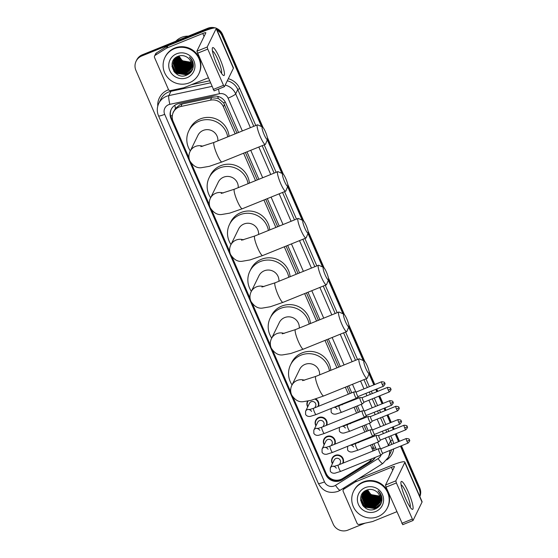 <?xml version="1.0" encoding="UTF-8"?>
<svg xmlns="http://www.w3.org/2000/svg" width="558" height="558" viewBox="0 0 558 558"><rect width="100%" height="100%" fill="white"/><g stroke="black" fill="none" stroke-linecap="round" stroke-linejoin="round"><path stroke-width="0.84" d="M342.27 403.971A6.026 5.873 26 0 1 342.438 404.641M350.501 422.894A6.026 5.873 26 0 1 350.668 423.564M358.731 441.817A6.026 5.873 26 0 1 358.892 442.487M315.73 398.914A6.026 5.873 26 0 1 318.472 406.294M315.933 425.845A6.026 5.873 26 0 1 325.272 418.807A6.026 5.873 26 0 1 326.702 425.224M324.163 444.775A6.026 5.873 26 0 1 333.503 437.73A6.026 5.873 26 0 1 334.926 444.147M332.394 463.698A6.026 5.873 26 0 1 341.726 456.653A6.026 5.873 26 0 1 343.156 463.07M236.962 133.132L223.646 102.895L218.227 98.389L211.691 97.699L182.068 104.032L180.206 104.618L175.449 108.385L173.315 112.346A11.3 11.014 -154 0 0 173.147 121.484L189.009 157.97M235.176 133.85L223.409 106.794A11.3 11.014 -154 0 0 210.492 100.154L180.869 106.487A11.3 11.014 -154 0 0 173.315 112.346M374.216 450.494L372.291 444.377M369.591 438.156L369.319 437.528M366.613 431.313L364.067 425.454M361.361 419.232L361.089 418.605M358.382 412.39L355.837 406.524M353.13 400.309L352.858 399.681M350.159 393.467L347.118 386.471M338.706 367.129L326.765 339.676M318.353 320.327L306.419 292.873M298.007 273.525L286.073 246.078M277.661 226.729L265.72 199.276M257.308 179.927L245.374 152.474M372.87 451.038A11.3 11.014 -154 0 0 372.207 448.995L370.512 445.096M367.806 438.881L367.534 438.253M364.827 432.031L362.281 426.173M359.575 419.958L359.303 419.33M356.604 413.108L354.051 407.249M351.352 401.028L351.08 400.407M348.373 394.185L345.332 387.196M336.92 367.848L324.986 340.394M316.574 321.052L304.633 293.599M296.221 274.25L284.287 246.796M275.875 227.448L263.941 200.001M255.529 180.653L243.588 153.199M293.131 397.429L326.13 473.324A11.3 11.014 -154 0 0 342.633 478.506L368.064 462.54A11.3 11.014 -154 0 0 371.649 458.843M191.387 163.438L209.362 204.772M211.733 210.233L229.708 251.567M232.086 257.036L250.054 298.37M252.432 303.831L270.407 345.172M272.778 350.633L290.753 391.967M307.702 406.921A6.026 5.873 26 0 1 307.591 401.16M238.545 132.49L225.711 102.965A11.3 11.014 -154 0 0 212.793 96.332L178.727 103.607A11.3 11.014 -154 0 0 170.999 118.61L325.767 474.551A11.3 11.014 -154 0 0 342.27 479.734L371.516 461.375A11.3 11.014 -154 0 0 375.276 457.372M189.322 159.462L171.292 118.003A11.3 11.014 26 0 1 171.32 109.173M365.099 523.153L347.948 530.1A11.3 11.014 26 0 1 333.175 524.032L135.922 70.392A11.3 11.014 26 0 1 141.788 55.96L207.164 29.483A11.3 11.014 26 0 1 211.147 28.667M217.041 30.146A11.3 11.014 26 0 1 221.945 35.552L261.514 126.547M400.477 446.149L419.197 489.192A11.3 11.014 26 0 1 419.755 496.355M267.289 139.835L281.86 173.35M287.635 186.63L302.213 220.145M307.988 233.432L322.559 266.947M328.334 280.228L342.905 313.742M348.68 327.03L363.258 360.545M369.033 373.825L373.839 384.887M375.792 389.379L376.817 391.73M378.77 396.222L382.07 403.811M384.023 408.303L385.048 410.653M387.001 415.145L390.3 422.734M392.253 427.226L393.271 429.583M395.224 434.068L398.524 441.657M136.096 61.254L136.682 60.041A11.3 11.014 26 0 1 142.381 54.754L207.757 28.277L207.464 28.877A11.3 11.014 26 0 1 213.191 28.158A11.3 11.014 26 0 0 207.464 28.877L142.088 55.354L207.464 28.877L207.164 29.483M216.616 29.169A11.3 11.014 26 0 1 222.237 34.945L262.204 126.854L222.237 34.945A11.3 11.014 26 0 0 216.616 29.169M136.389 60.648A11.3 11.014 26 0 1 142.088 55.354A11.3 11.014 26 0 0 136.389 60.648M401.425 445.765L419.783 487.985L419.49 488.592A11.3 11.014 26 0 1 419.825 496.508A11.3 11.014 26 0 0 419.49 488.592L400.951 445.961L419.49 488.592L419.197 489.192M267.54 139.123L282.55 173.65L267.54 139.123M287.886 185.919L302.896 220.452L287.886 185.919M308.232 232.721L323.249 267.247L308.232 232.721M328.585 279.523L343.595 314.049L328.585 279.523M348.931 326.318L363.949 360.845L348.931 326.318M369.284 373.121L374.313 384.692L369.284 373.121M376.266 389.184L377.292 391.542L376.266 389.184M379.245 396.034L382.544 403.622L379.245 396.034M384.497 408.107L385.522 410.465L384.497 408.107M387.475 414.957L390.774 422.545L387.475 414.957M392.727 427.037L393.746 429.388L392.727 427.037M395.699 433.88L398.998 441.469L395.699 433.88M376.273 449.657A11.3 11.014 -154 0 0 375.66 447.823L373.881 443.736M371.175 437.514L370.903 436.886M368.203 430.671L365.65 424.805M362.944 418.591L362.672 417.963M359.973 411.748L357.42 405.882M354.721 399.668L354.449 399.04M351.742 392.818L348.701 385.829M340.289 366.48L328.355 339.034M319.943 319.685L308.002 292.232M299.59 272.883L287.656 245.429M279.244 226.088L267.31 198.634M258.898 179.285L246.957 151.832M375.199 457.407A11.3 11.014 26 0 1 371.809 460.769L342.563 479.127A11.3 11.014 26 0 1 326.06 473.944L292.252 396.194M291.067 393.453L271.906 349.392M270.714 346.658L251.553 302.589M250.368 299.855L231.207 255.794M230.015 253.06L210.861 208.992M209.669 206.258L190.508 162.197M207.757 28.277A11.3 11.014 26 0 1 215.151 27.9M214.105 90.828L196.876 51.203L205.839 32.845A3.767 0.551 -23.5 0 0 205.853 32.741A3.767 0.551 -23.5 0 0 202.77 33.487L166.786 48.058A1.883 1.834 -154 0 0 166.5 48.204L155.236 55.277A1.883 1.834 -154 0 0 154.573 56.009L155.682 53.742A1.883 1.834 26 0 1 156.345 53.01L167.609 45.937A1.883 1.834 26 0 1 167.895 45.791L203.872 31.22A15.066 2.218 156.5 0 1 216.211 28.235A11.3 11.014 26 0 1 222.537 34.345L263.027 127.461M267.352 137.407L283.373 174.263M287.698 184.203L303.719 221.059M308.044 231.005L324.072 267.861M328.397 277.8L344.419 314.656M348.743 324.603L364.772 361.458M369.089 371.398L374.788 384.504M376.741 388.996L377.766 391.346M379.719 395.838L383.018 403.427M384.971 407.919L385.996 410.27M387.95 414.761L391.249 422.35M393.202 426.842L394.22 429.193M396.173 433.685L399.472 441.273M419.783 487.985A11.3 11.014 26 0 1 419.86 496.585M216.902 64.602A15.066 2.532 -112 0 1 212.284 48.518A15.066 2.532 -112 0 1 219.859 58.555A15.066 2.532 -112 0 1 223.088 75.197A15.066 2.532 -112 0 1 216.902 64.602M221.47 73.272A12.053 2.023 68 0 0 217.969 59.804A12.053 2.023 68 0 0 212.459 51.029M208.141 77.911L184.021 87.683A1.883 1.834 -154 0 1 183.708 87.78L170.588 90.584A1.883 1.834 -154 0 1 168.432 89.475L154.545 57.537A1.883 1.834 -154 0 1 154.573 56.009M213.177 89.503L223.5 85.318L224.428 86.65L233.39 68.292A15.066 2.218 156.5 0 0 233.439 67.86L216.211 28.235A15.066 2.218 156.5 0 1 216.162 28.667L207.199 47.025L207.757 49.111L197.434 53.289M223.5 85.318L207.757 49.111M192.649 68.85A16.949 16.517 26 0 1 192.238 68.948M192.161 68.962A16.949 16.517 26 0 1 190.85 69.199M189.894 69.297A16.949 16.517 26 0 1 189.441 69.332M189.253 69.338A16.949 16.517 26 0 1 188.534 69.352M188.234 69.352A16.949 16.517 26 0 1 187.035 69.29M186.505 69.234A16.949 16.517 26 0 1 183.917 68.725M178.679 66.276A16.949 16.517 26 0 1 176.565 64.554M176.161 64.156A16.949 16.517 26 0 1 175.303 63.207M175.093 62.956A16.949 16.517 26 0 1 174.612 62.336M174.487 62.168A16.949 16.517 26 0 1 174.194 61.75M173.768 61.08A16.949 16.517 26 0 1 173.719 60.996A16.949 16.517 26 0 1 173.329 60.313M175.84 41.201A16.949 16.517 26 0 1 181.503 37.379A16.949 16.517 26 0 1 188.297 36.158M189.267 82.828A18.832 18.351 26 0 1 168.349 78.28A18.832 18.351 26 0 1 164.917 57.488A18.832 18.351 26 0 1 174.41 48.665A18.832 18.351 26 0 1 195.328 53.212A18.832 18.351 26 0 1 198.76 74.012A18.832 18.351 26 0 1 189.267 82.828M164.917 57.488L165.217 56.881A18.832 18.351 26 0 1 174.71 48.065A18.832 18.351 26 0 1 195.628 52.612A18.832 18.351 26 0 1 199.053 73.405L198.76 74.012M193.354 64.561C193.019 61.547 191.701 59.029 189.392 57C193.089 61.373 193.319 65.746 190.097 70.12A9.416 9.179 26 0 0 187.188 57.279C184.391 55.486 181.427 55.123 178.316 56.191C165.566 60.494 174.48 80.512 186.386 75.267C191.108 73.244 193.431 69.673 193.354 64.561M176.642 53.791A13.183 12.848 26 0 1 193.884 60.871A13.183 12.848 26 0 1 187.042 77.702A13.183 12.848 26 0 1 169.799 70.622A13.183 12.848 26 0 1 176.642 53.791M175.721 57.627L174.159 60.027L173.524 62.468L177.172 71.138L186.421 72.519L190.885 68.648M174.117 60.125L173.426 62.663L177.081 71.326L186.323 72.707L190.843 68.746M174.487 59.371L173.887 61.715L177.542 70.385L186.784 71.759L190.857 68.348M174.326 59.762L173.796 61.903L177.451 70.573L186.693 71.947L191.003 68.355M174.619 59.315L174.256 60.962L177.911 69.624L187.153 71.005L191.171 67.846M174.556 59.406L174.166 61.15L177.821 69.813L187.063 71.194L191.143 67.95M174.863 58.967L174.626 60.208L178.281 68.871L187.523 70.252L191.289 67.434M174.8 59.057L174.535 60.397L178.19 69.059L187.432 70.441L191.261 67.539M175.135 58.632L174.996 59.448L178.651 68.118L187.893 69.492L190.906 67.225M175.066 58.716L174.905 59.636L178.553 68.306L187.802 69.68L191.366 67.113M175.421 58.304L179.02 67.358L188.262 68.739L191.471 66.576M175.352 58.388L178.923 67.546L188.172 68.927L191.45 66.688M175.728 57.983L179.383 66.604L188.632 67.985L191.527 66.137M175.651 58.067L179.292 66.793L188.541 68.174L191.513 66.249M176.056 57.676L179.753 65.851L189.002 67.225L190.571 66.025M175.972 57.753L179.662 66.039L188.911 67.413L191.554 65.795M176.405 57.383L180.122 65.091L189.371 66.472L191.575 65.216M176.314 57.453L180.032 65.279L189.274 66.66L191.575 65.335M176.774 57.09L180.492 64.337L189.741 65.718L191.568 64.735M176.684 57.167L180.401 64.526L189.643 65.907L191.575 64.861M177.172 56.818L180.862 63.584L190.104 64.958L191.534 64.247M177.067 56.888L180.771 63.772L190.013 65.147L191.54 64.372M177.597 56.56L181.231 62.824L190.473 64.205L191.464 63.745M177.486 56.623L181.141 63.019L190.383 64.393L191.485 63.87M178.044 56.309L181.601 62.071L191.366 63.228M177.932 56.372L181.51 62.259L190.752 63.64L191.394 63.354M178.539 56.107L181.971 61.317L191.234 62.684M178.414 56.156L181.873 61.506L191.268 62.824M192.168 61.687L192.517 61.506M177.13 56.721L174.019 60.313L173.154 63.228L176.802 71.891L186.051 73.272L190.71 69.039M178.211 56.225L173.929 60.501L173.064 63.417L176.712 72.08L185.954 73.461L190.097 70.12M175.505 57.795L174.208 59.936M175.107 58.137L174.577 59.183M175.17 58.088L174.528 59.274M174.787 58.813L174.947 58.423M174.626 58.611L174.591 59.301M175.066 58.248L174.891 58.869M191.582 61.938C186.17 63.486 182.096 61.736 179.362 56.693A9.416 9.179 26 0 1 179.069 55.946M178.937 55.981L182.243 60.752L191.101 62.273M175.093 58.834L175.226 59.392M175.296 59.657L175.707 60.843M175.965 61.436L178.1 64.519M185.312 68.055L188.946 67.853M189.539 67.706L190.669 67.323M192.029 66.674L193.368 65.774M172.017 64.156L175.149 70.566M182.361 74.095L187.704 73.37L192.377 69.827M172.024 66.625L176.077 72.477L187.335 74.13L191.91 70.713M174.64 72.303L175.707 73.237L186.965 74.884L189.964 73.105M176.042 57.913L176.391 58.988M176.607 59.518L178.218 62.161M180.018 63.947L184.607 66.193M187.083 66.507L190.041 66.172M192.545 65.216L193.368 64.735M175.128 58.674L175.24 59.183M175.303 59.427L175.658 60.501M175.868 61.031L177.479 63.668M179.285 65.46L183.868 67.699M186.344 68.02L189.308 67.685M189.832 67.539L190.836 67.183M191.059 67.086L191.408 66.925M192.05 66.59L193.375 65.718M174.759 59.427L174.87 59.936M174.933 60.18L175.289 61.254M175.505 61.785L177.109 64.421M178.916 66.214L183.498 68.46M185.981 68.773L188.939 68.439M189.462 68.292L190.473 67.937M190.69 67.846L191.129 67.637M191.847 67.253L193.34 66.2M174.222 59.064L174.389 59.553M174.389 60.18L174.501 60.696M174.57 60.934L174.919 62.015M175.135 62.538L176.74 65.181M178.546 66.967L183.129 69.213M185.612 69.527L188.569 69.192M189.092 69.052L190.104 68.69M190.32 68.599L190.759 68.397M191.554 67.964L193.291 66.674M172.045 63.94L174.528 69.715M176.328 71.501L180.918 73.747M183.394 74.061L187.753 73.279L192.419 69.736M171.983 66.221L176.126 72.387L187.383 74.033L191.994 70.573M173.754 71.18L175.756 73.14L187.014 74.793L190.536 72.533M264.129 134.597A6.78 1.137 68 0 0 267.484 139.354A6.78 1.137 68 0 0 265.462 131.876A6.78 1.137 68 0 0 262.469 126.973A6.78 1.137 68 0 0 264.129 134.597M267.484 139.354L265.538 144.145A10.546 1.772 -112 0 1 265.315 144.403A10.546 1.772 -112 0 1 260.321 136.745A10.546 1.772 -112 0 1 257.398 124.853A10.546 1.772 -112 0 1 257.733 124.88L262.469 126.973M217.878 140.86A10.546 10.281 -154 0 0 197.937 135.329L190.09 151.385C188.618 154.42 188.527 157.579 189.825 160.871C193.131 165.977 196.953 168.258 201.285 167.707L209.313 166.34L221.958 161.959L265.315 144.403M190.313 150.939A20.716 20.193 26 0 1 188.799 130.865A20.716 20.193 26 0 1 199.241 121.163A20.716 20.193 26 0 1 227.72 136.877M188.799 130.865L189.908 128.598A20.716 20.193 26 0 1 200.35 118.896A20.716 20.193 26 0 1 229.052 136.333M284.482 181.392A6.78 1.137 68 0 0 287.83 186.149A6.78 1.137 68 0 0 285.808 178.672A6.78 1.137 68 0 0 282.815 173.768A6.78 1.137 68 0 0 284.482 181.392M287.83 186.149L285.884 190.941A10.546 1.772 -112 0 1 285.661 191.199A10.546 1.772 -112 0 1 280.674 183.54A10.546 1.772 -112 0 1 277.745 171.655A10.546 1.772 -112 0 1 278.086 171.683L282.815 173.768M238.231 187.655A10.546 10.281 -154 0 0 218.283 182.124L210.443 198.188C208.964 201.222 208.873 204.381 210.171 207.667C213.484 212.779 217.299 215.06 221.631 214.509L229.659 213.142L242.305 208.762L285.661 191.199M210.659 197.741A20.716 20.193 26 0 1 209.145 177.667A20.716 20.193 26 0 1 219.587 167.965A20.716 20.193 26 0 1 248.066 183.673M209.145 177.667L210.254 175.4A20.716 20.193 26 0 1 220.696 165.698A20.716 20.193 26 0 1 249.398 183.136M304.828 228.194A6.78 1.137 68 0 0 308.183 232.951A6.78 1.137 68 0 0 306.161 225.474A6.78 1.137 68 0 0 303.168 220.57A6.78 1.137 68 0 0 304.828 228.194M308.183 232.951L306.23 237.743A10.546 1.772 -112 0 1 306.014 238.001A10.546 1.772 -112 0 1 301.02 230.342A10.546 1.772 -112 0 1 298.098 218.45A10.546 1.772 -112 0 1 298.432 218.485L303.168 220.57M258.577 234.458A10.546 10.281 -154 0 0 238.636 228.926L230.789 244.99C229.317 248.017 229.226 251.177 230.517 254.469C233.83 259.575 237.652 261.855 241.977 261.304L250.005 259.937L262.658 255.557L306.014 238.001M231.005 244.544A20.716 20.193 26 0 1 229.498 224.462A20.716 20.193 26 0 1 239.94 214.76A20.716 20.193 26 0 1 268.412 230.475M229.498 224.462L230.6 222.196A20.716 20.193 26 0 1 241.049 212.5A20.716 20.193 26 0 1 269.751 229.931M325.181 274.989A6.78 1.137 68 0 0 328.529 279.746A6.78 1.137 68 0 0 326.507 272.269A6.78 1.137 68 0 0 323.514 267.366A6.78 1.137 68 0 0 325.181 274.989M328.529 279.746L326.583 284.538A10.546 1.772 -112 0 1 326.36 284.796A10.546 1.772 -112 0 1 321.366 277.138A10.546 1.772 -112 0 1 318.444 265.252A10.546 1.772 -112 0 1 318.778 265.28L323.514 267.366M278.923 281.253A10.546 10.281 -154 0 0 258.982 275.722L251.142 291.785C249.663 294.819 249.572 297.979 250.87 301.264C254.183 306.377 257.998 308.658 262.33 308.107L270.358 306.74L283.004 302.359L326.36 284.796M251.358 291.339A20.716 20.193 26 0 1 249.844 271.265A20.716 20.193 26 0 1 260.286 261.562A20.716 20.193 26 0 1 288.765 277.27M249.844 271.265L250.954 268.998A20.716 20.193 26 0 1 261.395 259.296A20.716 20.193 26 0 1 290.097 276.733M345.528 321.792A6.78 1.137 68 0 0 348.876 326.549A6.78 1.137 68 0 0 346.853 319.071A6.78 1.137 68 0 0 343.861 314.168A6.78 1.137 68 0 0 345.528 321.792M348.876 326.549L346.93 331.34A10.546 1.772 -112 0 1 346.706 331.598A10.546 1.772 -112 0 1 341.719 323.94A10.546 1.772 -112 0 1 338.79 312.048A10.546 1.772 -112 0 1 339.131 312.082L343.861 314.168M299.276 328.055A10.546 10.281 -154 0 0 279.328 322.524L271.488 338.587C270.009 341.622 269.926 344.781 271.216 348.066C274.529 353.172 278.351 355.453 282.676 354.902L290.704 353.535L303.357 349.155L346.706 331.598M271.704 338.141A20.716 20.193 26 0 1 270.191 318.06A20.716 20.193 26 0 1 280.639 308.365A20.716 20.193 26 0 1 309.111 324.072M270.191 318.06L271.3 315.793A20.716 20.193 26 0 1 281.741 306.098A20.716 20.193 26 0 1 310.45 323.528M365.874 368.587A6.78 1.137 68 0 0 369.229 373.344A6.78 1.137 68 0 0 367.206 365.867A6.78 1.137 68 0 0 364.214 360.963A6.78 1.137 68 0 0 365.874 368.587M369.229 373.344L367.283 378.143A10.546 1.772 -112 0 1 367.059 378.394A10.546 1.772 -112 0 1 362.065 370.735A10.546 1.772 -112 0 1 359.143 358.85A10.546 1.772 -112 0 1 359.478 358.878L364.214 360.963M319.622 374.85A10.546 10.281 -154 0 0 299.681 369.319L291.834 385.383C290.362 388.417 290.272 391.577 291.569 394.862C294.875 399.974 298.697 402.255 303.022 401.704L311.057 400.337L323.703 395.957L367.059 378.394M292.057 384.936A20.716 20.193 26 0 1 290.544 364.862A20.716 20.193 26 0 1 300.985 355.16A20.716 20.193 26 0 1 329.464 370.868M290.544 364.862L291.646 362.595A20.716 20.193 26 0 1 302.094 352.893A20.716 20.193 26 0 1 330.796 370.331M311.643 411.399C310.429 410.046 309.578 409.481 309.083 409.712L313.519 408.303A3.39 0.572 68 0 0 314.461 412.125A3.39 0.572 68 0 0 314.545 412.313A3.39 0.572 68 0 0 316.065 414.587L310.36 416.38C308.239 416.693 306.656 416.059 305.61 414.489L305.603 411.232L309.467 403.315A3.39 3.306 26 0 1 314.942 402.548A3.39 3.306 26 0 1 315.556 406.287L314.838 407.765M307.828 406.67A5.65 5.503 26 0 1 308.121 401.056M381.588 381.749C386.087 382.049 384.099 383.123 384.755 383.039A2.448 0.363 -23.5 0 1 384.741 383.109A2.448 0.363 156.5 0 1 382.265 384.511A2.448 0.412 68 0 1 381.588 381.749L356.332 391.981A2.448 0.412 68 0 1 356.36 391.974L353.953 391.932A3.39 0.572 68 0 0 353.911 391.939A3.39 0.572 68 0 0 353.849 392.009A3.39 0.572 68 0 0 354.853 395.762A3.39 0.572 68 0 0 356.457 398.224A3.39 0.572 68 0 0 356.492 398.203A3.39 0.572 68 0 0 356.52 398.154M356.332 391.981A2.448 0.412 68 0 0 356.283 392.023A2.448 0.412 68 0 0 357.008 394.736A2.448 0.412 68 0 0 358.166 396.515A2.448 0.412 68 0 0 358.194 396.501M315.005 399.151A5.65 5.503 26 0 1 317.962 406.503L318.855 404.69M319.874 430.323C318.66 428.969 317.802 428.411 317.314 428.642L321.75 427.226A3.39 0.572 68 0 0 322.684 431.048A3.39 0.572 68 0 0 322.775 431.236A3.39 0.572 68 0 0 324.289 433.51L318.583 435.303C316.47 435.617 314.886 434.989 313.84 433.413L313.826 430.155L317.697 422.239A3.39 3.306 26 0 1 323.173 421.471A3.39 3.306 26 0 1 323.786 425.217L323.061 426.696M316.058 425.594A5.65 5.503 26 0 1 325.014 419.295A5.65 5.503 26 0 1 326.193 425.426L327.086 423.613M389.819 400.672C394.311 400.972 392.33 402.046 392.978 401.969A2.448 0.363 -23.5 0 1 392.971 402.039A2.448 0.363 156.5 0 1 390.495 403.434A2.448 0.412 68 0 1 389.819 400.672L364.562 410.904A2.448 0.412 68 0 1 364.59 410.897L362.184 410.855A3.39 0.572 68 0 0 362.142 410.869A3.39 0.572 68 0 0 362.079 410.932A3.39 0.572 68 0 0 363.084 414.685A3.39 0.572 68 0 0 364.688 417.147A3.39 0.572 68 0 0 364.723 417.126A3.39 0.572 68 0 0 364.751 417.084M364.562 410.904A2.448 0.412 68 0 0 364.514 410.953A2.448 0.412 68 0 0 365.239 413.659A2.448 0.412 68 0 0 366.397 415.438A2.448 0.412 68 0 0 366.425 415.424M328.097 449.246C326.883 447.893 326.032 447.335 325.537 447.565L329.973 446.149A3.39 0.572 68 0 0 330.915 449.971A3.39 0.572 68 0 0 330.999 450.166A3.39 0.572 68 0 0 332.519 452.433L326.814 454.226C324.693 454.54 323.11 453.912 322.064 452.343L322.057 449.078L325.921 441.162A3.39 3.306 26 0 1 331.396 440.395A3.39 3.306 26 0 1 332.017 444.14L331.292 445.619M324.289 444.517A5.65 5.503 26 0 1 333.245 438.218A5.65 5.503 26 0 1 334.423 444.349L335.309 442.536M398.042 419.595C402.541 419.895 400.553 420.976 401.209 420.892A2.448 0.363 -23.5 0 1 401.202 420.962A2.448 0.363 156.5 0 1 398.726 422.357A2.448 0.412 68 0 1 398.042 419.595L372.786 429.827A2.448 0.412 68 0 1 372.821 429.82L370.414 429.786A3.39 0.572 68 0 0 370.373 429.793A3.39 0.572 68 0 0 370.31 429.855A3.39 0.572 68 0 0 371.314 433.615A3.39 0.572 68 0 0 372.918 436.07A3.39 0.572 68 0 0 372.953 436.049A3.39 0.572 68 0 0 372.981 436.007M372.786 429.827A2.448 0.412 68 0 0 372.744 429.876A2.448 0.412 68 0 0 373.469 432.59A2.448 0.412 68 0 0 374.627 434.368A2.448 0.412 68 0 0 374.655 434.347M336.328 468.176C335.114 466.816 334.263 466.258 333.768 466.488L338.204 465.079A3.39 0.572 68 0 0 339.145 468.894A3.39 0.572 68 0 0 339.229 469.09A3.39 0.572 68 0 0 340.75 471.357L335.044 473.156C332.924 473.463 331.34 472.835 330.294 471.266L330.287 468.009L334.151 460.092A3.39 3.306 26 0 1 339.627 459.318A3.39 3.306 26 0 1 340.24 463.063L339.522 464.542M332.512 463.44A5.65 5.503 26 0 1 341.475 457.142A5.65 5.503 26 0 1 342.654 463.273L343.54 461.459M406.273 438.525C410.772 438.818 408.784 439.899 409.439 439.816A2.448 0.363 -23.5 0 1 409.433 439.885A2.448 0.363 156.5 0 1 406.949 441.28A2.448 0.412 68 0 1 406.273 438.525L381.016 448.751A2.448 0.412 68 0 1 381.044 448.744L378.638 448.709A3.39 0.572 68 0 0 378.603 448.716A3.39 0.572 68 0 0 378.533 448.785A3.39 0.572 68 0 0 379.538 452.538A3.39 0.572 68 0 0 381.142 455A3.39 0.572 68 0 0 381.177 454.972A3.39 0.572 68 0 0 381.212 454.93M381.016 448.751A2.448 0.412 68 0 0 380.975 448.799A2.448 0.412 68 0 0 381.7 451.513A2.448 0.412 68 0 0 382.858 453.291A2.448 0.412 68 0 0 382.879 453.27M362.351 397.596A2.448 0.412 68 0 0 362.323 397.603L359.945 397.561A3.39 0.572 68 0 0 359.903 397.568A3.39 0.572 68 0 0 359.84 397.631A3.39 0.572 68 0 0 360.74 401.153A3.39 0.572 68 0 0 362.449 403.846A3.39 0.572 68 0 0 362.484 403.825A3.39 0.572 68 0 0 362.512 403.783M387.573 387.371C392.072 387.67 390.084 388.752 390.74 388.668A2.448 0.363 -23.5 0 1 390.733 388.738A2.448 0.363 156.5 0 1 388.256 390.133A2.448 0.412 68 0 1 387.573 387.371L362.323 397.603A2.448 0.412 68 0 0 362.275 397.652A2.448 0.412 68 0 0 363 400.365A2.448 0.412 68 0 0 364.158 402.137A2.448 0.412 68 0 0 364.186 402.123M339.299 405.171A3.39 3.306 26 0 1 339.494 405.833M341.817 404.152A5.65 5.503 26 0 1 341.991 404.822M370.575 416.519A2.448 0.412 68 0 0 370.547 416.526L368.168 416.484A3.39 0.572 68 0 0 368.134 416.491A3.39 0.572 68 0 0 368.064 416.561A3.39 0.572 68 0 0 368.971 420.083A3.39 0.572 68 0 0 370.672 422.776A3.39 0.572 68 0 0 370.707 422.748A3.39 0.572 68 0 0 370.742 422.706M395.803 406.301C400.302 406.594 398.314 407.675 398.97 407.591A2.448 0.363 -23.5 0 1 398.963 407.661A2.448 0.363 156.5 0 1 396.487 409.056A2.448 0.412 68 0 1 395.803 406.301L370.547 416.526A2.448 0.412 68 0 0 370.505 416.575A2.448 0.412 68 0 0 371.23 419.288A2.448 0.412 68 0 0 372.388 421.067A2.448 0.412 68 0 0 372.409 421.046L370.707 422.748M347.529 424.101A3.39 3.306 26 0 1 347.718 424.757M350.047 423.076A5.65 5.503 26 0 1 350.215 423.745M378.805 435.449A2.448 0.412 68 0 0 378.777 435.449L376.399 435.407A3.39 0.572 68 0 0 376.357 435.414A3.39 0.572 68 0 0 376.294 435.484A3.39 0.572 68 0 0 377.201 439.007A3.39 0.572 68 0 0 378.903 441.699A3.39 0.572 68 0 0 378.938 441.678A3.39 0.572 68 0 0 378.966 441.629M404.034 425.224C408.533 425.524 406.545 426.598 407.194 426.514A2.448 0.363 -23.5 0 1 407.187 426.584A2.448 0.363 156.5 0 1 404.71 427.979A2.448 0.412 68 0 1 404.034 425.224L378.777 435.449A2.448 0.412 68 0 0 378.729 435.498A2.448 0.412 68 0 0 379.454 438.211A2.448 0.412 68 0 0 380.612 439.99A2.448 0.412 68 0 0 380.64 439.969L378.938 441.678M355.76 443.024A3.39 3.306 26 0 1 355.948 443.68M358.271 442.006A5.65 5.503 26 0 1 358.445 442.668M405.54 498.434A15.066 2.532 -112 0 1 400.923 482.349A15.066 2.532 -112 0 1 408.491 492.386A15.066 2.532 -112 0 1 411.727 509.029A15.066 2.532 -112 0 1 405.54 498.434M410.102 507.103A12.053 2.023 68 0 0 406.608 493.635A12.053 2.023 68 0 0 401.09 484.86M396.773 511.742L372.653 521.514A1.883 1.834 -154 0 1 372.346 521.604L359.219 524.408A1.883 1.834 -154 0 1 357.071 523.306L343.177 491.368A1.883 1.834 -154 0 1 343.212 489.84L344.251 487.706M358.215 478.938L392.511 465.051A15.066 2.218 156.5 0 1 404.85 462.066A15.066 2.218 156.5 0 1 404.794 462.498L395.831 480.856L396.389 482.942L386.066 487.12L385.508 485.035L394.471 466.676A3.767 0.551 -23.5 0 0 394.485 466.572A3.767 0.551 -23.5 0 0 391.402 467.318L355.425 481.889A1.883 1.834 -154 0 0 355.139 482.035L343.868 489.108A1.883 1.834 -154 0 0 343.212 489.84M404.85 462.066L422.078 501.691A15.066 2.218 156.5 0 1 422.029 502.123L413.025 520.516L396.389 482.942M402.736 524.66L386.066 487.12M381.288 502.674A16.949 16.517 26 0 1 380.87 502.779M380.8 502.793A16.949 16.517 26 0 1 380.131 502.925M380.012 502.946A16.949 16.517 26 0 1 379.482 503.023M378.533 503.128A16.949 16.517 26 0 1 378.08 503.163M377.892 503.17A16.949 16.517 26 0 1 377.166 503.183M376.866 503.183A16.949 16.517 26 0 1 375.674 503.121M375.136 503.065A16.949 16.517 26 0 1 372.556 502.556M367.31 500.108A16.949 16.517 26 0 1 365.197 498.385M364.793 497.987A16.949 16.517 26 0 1 363.935 497.038M363.725 496.787A16.949 16.517 26 0 1 363.244 496.167M363.125 495.999A16.949 16.517 26 0 1 362.833 495.581M362.344 494.813A16.949 16.517 26 0 1 361.961 494.144M377.899 516.659A18.832 18.351 26 0 1 356.981 512.111A18.832 18.351 26 0 1 353.556 491.319A18.832 18.351 26 0 1 363.049 482.496A18.832 18.351 26 0 1 383.967 487.043A18.832 18.351 26 0 1 387.392 507.836A18.832 18.351 26 0 1 377.899 516.659M353.556 491.319L353.849 490.712A18.832 18.351 26 0 1 363.342 481.896A18.832 18.351 26 0 1 384.26 486.443A18.832 18.351 26 0 1 387.691 507.236L387.392 507.836M381.993 498.392C381.658 495.378 380.333 492.86 378.024 490.831C381.721 495.197 381.958 499.57 378.736 503.951A9.416 9.179 26 0 0 375.82 491.11C373.023 489.317 370.066 488.954 366.948 490.022C354.197 494.325 363.112 514.343 375.018 509.091C379.747 507.076 382.07 503.504 381.993 498.392M365.274 487.622A13.183 12.848 26 0 1 382.516 494.702A13.183 12.848 26 0 1 375.674 511.533A13.183 12.848 26 0 1 358.431 504.453A13.183 12.848 26 0 1 365.274 487.622M364.297 491.786L362.93 493.572L362.156 496.299L365.811 504.969L375.053 506.343L379.517 502.479M362.756 493.956L362.065 496.487L365.713 505.157L374.962 506.531L379.475 502.577M363.021 493.502L362.526 495.546L366.174 504.209L375.422 505.59L379.489 502.179M362.965 493.593L362.435 495.734L366.083 504.397L375.332 505.778L379.635 502.179M363.251 493.146L362.895 494.793L366.543 503.455L375.792 504.837L379.81 501.677M363.188 493.237L362.805 494.981L366.453 503.644L375.701 505.025L379.775 501.781M363.502 492.798L363.265 494.032L366.913 502.702L376.162 504.076L379.928 501.265M363.439 492.888L363.167 494.221L366.822 502.891L376.064 504.272L379.9 501.37M363.767 492.463L363.635 493.279L367.283 501.942L376.531 503.323L379.545 501.056M363.697 492.547L363.537 493.467L367.192 502.137L376.434 503.511L380.005 500.945M364.06 492.135L367.652 501.189L376.894 502.57L380.103 500.407M363.983 492.219L367.562 501.377L376.803 502.758L380.089 500.519M364.36 491.814L368.022 500.435L377.264 501.816L380.165 499.961M364.283 491.898L367.931 500.624L377.173 502.005L380.151 500.073M364.688 491.507L368.392 499.682L377.633 501.056L379.203 499.856M364.604 491.584L368.301 499.87L377.543 501.244L380.193 499.626M365.037 491.207L368.761 498.922L378.003 500.303L380.214 499.047M364.953 491.284L368.664 499.11L377.912 500.491L380.214 499.166M365.413 490.921L369.131 498.168L378.373 499.55L380.2 498.566M365.316 490.991L369.033 498.357L378.282 499.738L380.207 498.692M365.804 490.649L369.494 497.415L378.743 498.789L380.165 498.078M365.706 490.719L369.403 497.603L378.652 498.978L380.179 498.203M366.229 490.384L369.863 496.655L379.112 498.036L380.096 497.576M366.118 490.454L369.773 496.843L379.022 498.224L380.117 497.701M366.683 490.14L370.233 495.902L379.998 497.052M366.564 490.203L370.142 496.09L379.384 497.471L380.026 497.185M379.845 496.522L370.603 495.148L367.171 489.938M367.045 489.987L370.512 495.337L379.9 496.655M380.8 495.518L381.156 495.337M380.828 495.644L381.177 495.462M365.769 490.552L362.651 494.137L361.786 497.059L365.441 505.722L374.683 507.103L379.342 502.863M366.843 490.057L362.56 494.332L361.696 497.248L365.344 505.911L374.592 507.292L378.736 503.951M364.144 491.626L362.846 493.767M363.656 492.275L363.216 493.014M363.802 491.919L363.167 493.105M363.425 492.644L363.586 492.254M363.258 492.442L363.223 493.132M380.214 495.769C374.802 497.317 370.728 495.567 367.994 490.524A9.416 9.179 26 0 1 367.708 489.778M367.576 489.812L370.882 494.576L379.74 496.104M363.725 492.665L363.858 493.223M363.935 493.488L364.339 494.674M364.604 495.26L366.739 498.35M373.951 501.879L377.578 501.684M378.171 501.537L379.3 501.154M380.661 500.505L382.007 499.605M360.656 497.987L363.788 504.397M371 507.926L376.343 507.201L381.016 503.658M360.663 500.456L364.709 506.308L375.973 507.961L380.542 504.544M363.272 506.134L364.346 507.062L375.604 508.715L378.596 506.929M364.674 491.744L365.03 492.819M365.246 493.349L366.85 495.985M368.657 497.778L373.239 500.017M375.722 500.338L378.68 500.003M381.184 499.04L382 498.559M363.76 492.498L363.879 493.014M363.942 493.258L364.29 494.332M364.507 494.855L366.111 497.499M367.917 499.291L372.5 501.53M374.983 501.851L377.94 501.516M378.464 501.37L379.475 501.007M379.691 500.917L380.04 500.756M380.682 500.421L382.007 499.543M363.391 493.258L363.509 493.767M363.572 494.011L363.921 495.085M364.137 495.616L365.748 498.252M367.548 500.045L372.137 502.284M374.613 502.605L377.571 502.27M378.094 502.123L379.105 501.768M379.321 501.67L379.761 501.468M380.479 501.084L381.979 500.024M362.853 492.895L363.021 493.384M363.021 494.011L363.139 494.521M363.202 494.765L363.551 495.839M363.767 496.369L365.378 499.012M367.178 500.798L371.767 503.044M374.244 503.358L377.201 503.023M377.724 502.884L378.736 502.521M378.952 502.43L379.391 502.228M380.193 501.795L381.93 500.505M360.684 497.764L363.16 503.546M364.967 505.332L369.549 507.578M372.033 507.892L376.385 507.11L381.051 503.567M360.621 500.052L364.758 506.218L376.015 507.864L380.626 504.404M362.393 505.011L364.388 506.971L375.646 508.617L379.175 506.364M182.068 104.032L180.869 106.487M338.308 480.703A11.3 2.155 -122.1 0 1 337.848 480.145M172.352 115.443A11.3 1.66 156.5 0 1 170.657 116.078M173.866 111.223A3.767 3.669 -154 0 0 172.994 113.065M225.327 102.17A11.3 1.66 156.5 0 1 223.646 102.895M218.227 98.389A11.3 1.583 -102.1 0 1 217.843 96.394M375.618 447.739A11.3 1.66 156.5 0 1 373.909 448.472M175.449 108.385A11.3 1.583 -102.1 0 1 174.835 105.26M327.372 475.493A11.3 1.66 156.5 0 1 326.974 475.639M211.691 97.699L210.492 100.154M224.518 104.52L223.409 106.794M373.316 446.721L372.207 448.995M171.292 118.003L170.999 118.61M242.332 130.956L228.069 98.152A7.533 7.345 -154 0 0 219.454 93.73L169.841 104.332A7.533 7.345 -154 0 0 164.687 114.334L324.505 481.889A7.533 7.345 -154 0 0 335.511 485.348L378.108 458.599A7.533 7.345 -154 0 0 381.023 455.049M158.772 103.425A15.066 14.682 26 0 1 166.368 96.367A15.066 14.682 26 0 1 168.844 95.606L170.95 91.303A15.066 14.682 -154 0 0 168.467 92.063A15.066 14.682 -154 0 0 160.871 99.115L158.772 103.425C156.875 107.513 156.791 111.642 158.521 115.82A7.533 1.109 -23.5 0 0 164.687 114.334M158.521 115.82L318.339 483.381C322.719 491.312 329.248 493.99 337.925 491.403L340.254 490.217A7.533 1.437 -122.1 0 1 335.511 485.348M157.768 106.125A16.949 16.517 26 0 1 167.909 89.978A16.949 16.517 26 0 1 168.565 89.726M191.366 84.704L209.417 80.847M228.299 78.72A16.949 16.517 26 0 1 239.696 88.478L255.794 125.501M264.206 144.85L276.147 172.303M284.559 191.645L296.493 219.099M304.905 238.447L316.839 265.901M325.251 285.243L337.192 312.696M345.604 332.045L357.538 359.498M365.95 378.84L369.368 386.701M371.321 391.193L372.346 393.543M374.299 398.035L377.599 405.624M379.552 410.116L380.57 412.467M382.523 416.959L385.822 424.547M387.775 429.039L388.8 431.39M390.753 435.882L392.497 439.892A16.949 16.517 26 0 1 393.627 443.645M393.697 448.897A16.949 16.517 26 0 1 386.75 459.911M221.945 35.552L222.537 34.345M141.788 55.96L142.381 54.754M225.188 85.095A15.066 14.682 26 0 1 235.685 93.856L237.792 89.552A15.066 14.682 -154 0 0 227.287 80.784M169.841 104.332A7.533 1.053 -102.1 0 1 168.844 95.606L211.838 86.42M210.303 82.891L170.95 91.303L170.95 90.501M385.355 438.072L388.487 445.27L390.593 440.966L388.738 436.698M387.719 446.037A7.533 1.109 -23.5 0 0 388.487 445.27A15.066 14.682 26 0 1 388.654 445.661M389.7 450.515A15.066 14.682 26 0 1 388.263 457.455L390.363 453.152A15.066 14.682 -154 0 0 391.514 449.783M391.625 444.454A15.066 14.682 -154 0 0 390.593 440.966L392.497 439.892M228.069 98.152A7.533 1.109 -23.5 0 0 235.685 93.856L250.403 127.691M258.814 147.033L270.749 174.487M279.16 193.835L291.095 221.289M299.506 240.631L311.448 268.084M319.86 287.433L331.794 314.886M340.206 334.228L352.14 361.682M360.552 381.03L363.969 388.884M365.922 393.376L366.948 395.727M368.901 400.219L372.2 407.807M374.153 412.299L375.178 414.65M377.131 419.142L380.43 426.73M382.383 431.222L383.402 433.58M386.785 432.206L385.759 429.855M383.806 425.363L380.507 417.775M378.554 413.283L377.529 410.932M375.576 406.44L372.277 398.851M370.324 394.36L369.305 392.009M367.352 387.517L363.935 379.663M355.523 360.315L343.589 332.861M335.177 313.512L323.235 286.066M314.824 266.717L302.889 239.263M294.478 219.915L282.543 192.461M274.131 173.119L262.19 145.666M253.778 126.317L237.792 89.552L239.696 88.478M380.507 448.737L377.661 442.201M374.962 435.979L374.369 434.626M372.277 429.813L369.438 423.278M366.732 417.056L366.146 415.703M364.053 410.89L361.207 404.348M358.501 398.133L357.915 396.78M355.823 391.967L352.489 384.295M344.077 364.953L332.136 337.499M323.724 318.151L311.789 290.697M303.378 271.355L291.443 243.902M283.032 224.553L271.09 197.1M262.679 177.758L250.744 150.304M340.254 490.217L382.851 463.468A7.533 1.437 -122.1 0 1 378.108 458.599M219.454 93.73A7.533 1.053 -102.1 0 1 218.562 89.05M318.339 483.381A7.533 1.109 -23.5 0 0 324.505 481.889M371.809 460.769L371.516 461.375M342.563 479.127L342.27 479.734M326.06 473.944L325.767 474.551M233.39 68.292L216.162 28.667M204.068 36.472L202.77 33.487M167.895 45.791L166.786 48.058M196.876 51.203L207.199 47.025M166.5 48.204L167.609 45.937M156.345 53.01L155.236 55.277M202.784 146.245A10.546 10.281 -154 0 0 190.09 151.385M200.852 146.621L214.042 142.416A10.546 1.772 68 0 0 216.964 154.301A10.546 1.772 68 0 0 221.958 161.959M223.13 193.047A10.546 10.281 -154 0 0 210.443 198.188M221.198 193.424L234.388 189.211A10.546 1.772 68 0 0 237.317 201.103A10.546 1.772 68 0 0 242.305 208.762M243.483 239.849A10.546 10.281 -154 0 0 230.789 244.99M241.544 240.219L254.741 236.013A10.546 1.772 68 0 0 257.663 247.898A10.546 1.772 68 0 0 262.658 255.557M263.829 286.645A10.546 10.281 -154 0 0 251.142 291.785M261.897 287.021L275.087 282.808A10.546 1.772 68 0 0 278.017 294.701A10.546 1.772 68 0 0 283.004 302.359M284.182 333.447A10.546 10.281 -154 0 0 271.488 338.587M282.243 333.824L295.44 329.611A10.546 1.772 68 0 0 298.363 341.496A10.546 1.772 68 0 0 303.357 349.155M304.529 380.242A10.546 10.281 -154 0 0 291.834 385.383M302.589 380.619L315.786 376.406A10.546 1.772 68 0 0 318.709 388.298A10.546 1.772 68 0 0 323.703 395.957M305.603 411.232A3.39 3.306 26 0 1 309.718 409.593M382.265 384.511A2.448 0.412 68 0 0 383.423 386.289L358.166 396.515M313.826 430.155A3.39 3.306 26 0 1 317.948 428.516M390.495 403.434A2.448 0.412 68 0 0 391.653 405.213L366.397 415.438L364.723 417.126M322.057 449.078A3.39 3.306 26 0 1 326.172 447.439M398.726 422.357A2.448 0.412 68 0 0 399.884 424.136L374.627 434.368L372.953 436.049M330.287 468.009A3.39 3.306 26 0 1 334.402 466.369M406.949 441.28A2.448 0.412 68 0 0 408.114 443.059L382.858 453.291M334.472 407.131A3.39 3.306 26 0 1 335.253 407.305M339.145 406.015A3.39 0.572 68 0 0 339.048 406.008A3.39 0.572 68 0 0 338.985 406.078A3.39 0.572 68 0 0 340.073 410.025A3.39 0.572 68 0 0 341.594 412.292L335.888 414.085C333.768 414.399 332.184 413.771 331.145 412.202L331.131 408.944A3.39 3.306 26 0 1 331.529 408.323M388.256 390.133A2.448 0.412 68 0 0 389.414 391.911L364.158 402.137L362.484 403.825M342.703 426.054A3.39 3.306 26 0 1 343.477 426.228M347.369 424.938A3.39 0.572 68 0 0 347.278 424.938A3.39 0.572 68 0 0 347.216 425.001A3.39 0.572 68 0 0 348.304 428.949A3.39 0.572 68 0 0 349.824 431.215L344.119 433.015C341.998 433.322 340.415 432.694 339.369 431.125L339.362 427.867A3.39 3.306 26 0 1 339.759 427.247M396.487 409.056A2.448 0.412 68 0 0 397.645 410.834L372.388 421.067M350.933 444.977A3.39 3.306 26 0 1 351.707 445.151M355.599 443.861A3.39 0.572 68 0 0 355.509 443.861A3.39 0.572 68 0 0 355.446 443.924A3.39 0.572 68 0 0 356.534 447.872A3.39 0.572 68 0 0 358.055 450.146L352.349 451.938C350.229 452.252 348.645 451.617 347.599 450.048L347.592 446.791A3.39 3.306 26 0 1 347.99 446.17M404.71 427.979A2.448 0.412 68 0 0 405.868 429.758L380.612 439.99M422.029 502.123L404.794 462.498M401.816 523.327L412.139 519.149M392.699 470.303L391.402 467.318M356.262 480.159L355.425 481.889M385.508 485.035L395.831 480.856M355.139 482.035L355.955 480.354M344.691 487.434L343.868 489.108M382.851 463.468L388.263 457.455M214.07 90.87L224.393 86.685M214.042 142.416L257.398 124.853M234.388 189.211L277.745 171.655M254.741 236.013L298.098 218.45M275.087 282.808L318.444 265.252M295.44 329.611L338.79 312.048M315.786 376.406L359.143 358.85M307.73 401.718L308.051 401.069M316.065 414.587L356.457 398.224M313.519 408.303L353.911 391.939M358.18 396.508L356.492 398.203M383.423 386.289C386.457 382.9 384.267 383.527 384.755 383.039M315.961 420.641L316.93 418.653M324.289 433.51L364.688 417.147M321.75 427.226L362.142 410.869M391.653 405.213C394.68 401.823 392.497 402.451 392.978 401.969M324.191 439.571L325.161 437.584M332.519 452.433L372.918 436.07M329.973 446.149L370.373 429.793M399.884 424.136C402.911 420.753 400.728 421.381 401.209 420.892M332.415 458.495L333.391 456.507M340.75 471.357L381.142 455M338.204 465.079L378.603 448.716M382.872 453.284L381.177 454.972M408.114 443.059C411.141 439.676 408.958 440.304 409.439 439.816M337.171 409.105C335.958 407.752 335.107 407.194 334.612 407.424L359.903 397.568M331.41 408.365L331.131 408.944M341.594 412.292L362.449 403.846M389.414 391.911C392.441 388.528 390.258 389.156 390.74 388.668M345.402 428.035C344.188 426.682 343.337 426.117 342.842 426.347L368.134 416.491M339.641 427.295L339.362 427.867M349.824 431.215L370.672 422.776M397.645 410.834C400.672 407.452 398.489 408.079 398.97 407.591M353.632 446.958C352.419 445.605 351.568 445.04 351.073 445.27L376.357 435.414M347.871 446.219L347.592 446.791M358.055 450.146L378.903 441.699M405.868 429.758C408.902 426.375 406.712 427.003 407.194 426.514M402.702 524.694L413.025 520.516"/></g></svg>
